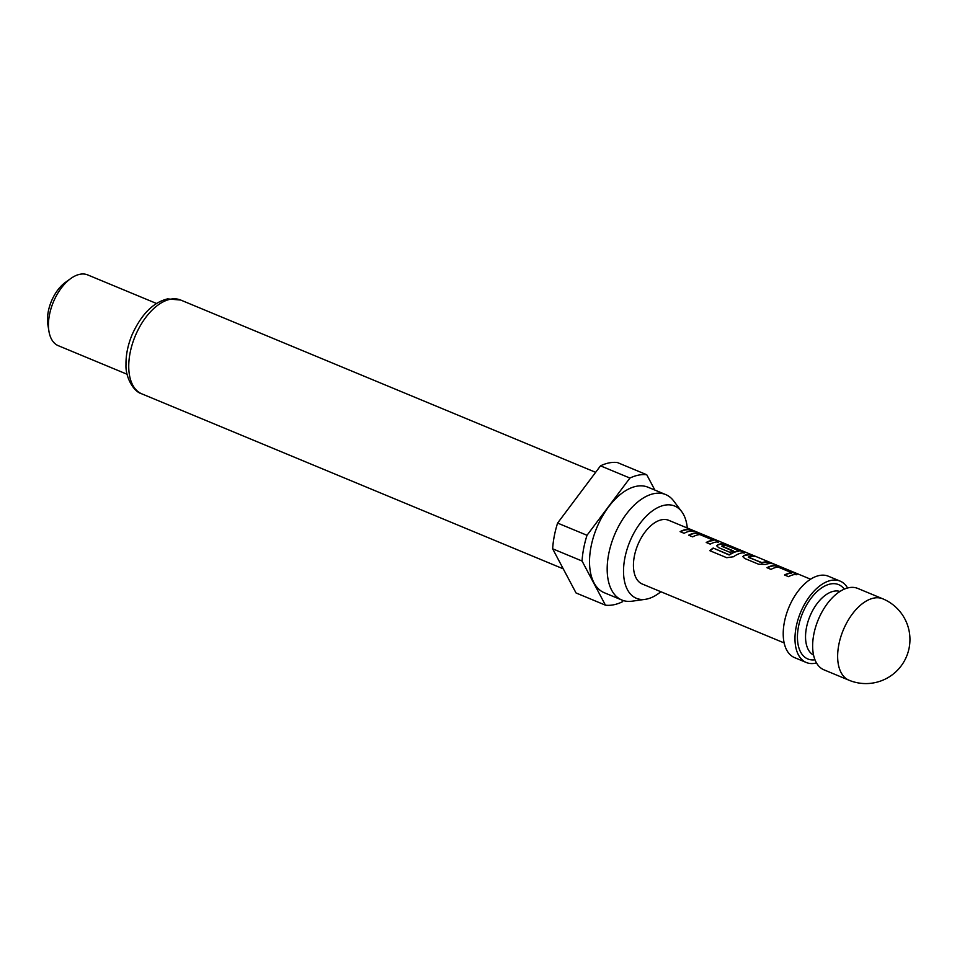 <?xml version="1.0" encoding="UTF-8"?>
<svg xmlns="http://www.w3.org/2000/svg" width="957" height="957" viewBox="0 0 957 957"><rect width="100%" height="100%" fill="white"/><g stroke="black" fill="none" stroke-linecap="round" stroke-linejoin="round"><path stroke-width="1.44" d="M692.701 530.262L810.591 579.212M848.847 587.706A44.07 24.499 112.5 0 0 815.615 627.074A44.07 24.499 112.5 0 0 823.965 669.828L848.979 680.212A44.07 24.499 -67.5 0 1 838.787 644.862A44.07 24.499 -67.5 0 1 873.849 598.089A44.07 24.499 -67.5 0 1 882.773 598.807L857.771 588.423A44.07 24.499 112.5 0 0 848.847 587.706M816.477 662.95A44.07 24.499 -67.5 0 1 815.232 663.225A44.07 24.499 -67.5 0 1 806.308 662.507A44.07 24.499 -67.5 0 1 797.959 619.741A44.07 24.499 -67.5 0 1 831.19 580.373A44.07 24.499 -67.5 0 1 840.114 581.102A44.07 24.499 -67.5 0 1 847.603 587.993M806.308 662.507L794.549 657.615A44.07 24.499 -67.5 0 1 786.187 614.861A44.07 24.499 -67.5 0 1 819.419 575.492A44.07 24.499 -67.5 0 1 828.343 576.21L840.114 581.102M687.293 528.025A49.955 27.765 112.5 0 0 681.719 511.66A49.955 27.765 112.5 0 0 664.565 505.212A49.955 27.765 112.5 0 0 624.993 557.333A49.955 27.765 112.5 0 0 645.317 599.321A49.955 27.765 112.5 0 0 646.477 599.13A49.955 27.765 112.5 0 0 660.844 591.725M681.719 511.66L673.704 500.978A57.097 31.748 112.5 0 0 665.653 494.554A57.097 31.748 112.5 0 0 654.086 493.609A57.097 31.748 112.5 0 0 611.033 544.617A57.097 31.748 112.5 0 0 621.859 600.027A57.097 31.748 112.5 0 0 632.087 601.187L645.317 599.321M665.653 494.554L647.997 487.221A57.097 31.748 112.5 0 0 636.441 486.276A57.097 31.748 112.5 0 0 593.376 537.284A57.097 31.748 112.5 0 0 604.202 592.694L621.859 600.027M156.505 303.477L87.697 274.91A38.328 21.305 112.5 0 0 79.933 274.276A38.328 21.305 112.5 0 0 70.77 278.523A38.328 21.305 112.5 0 0 48.915 331.146A38.328 21.305 112.5 0 0 58.305 345.692L127.114 374.259M70.77 278.523L65.327 282.435A30.66 17.047 112.5 0 0 47.85 324.531L48.915 331.146M557.596 523.072L587.012 535.286L629.921 478.057A68.976 38.352 112.5 0 1 638.582 475.115A68.976 38.352 112.5 0 1 646.753 474.744L617.337 462.518A68.976 38.352 112.5 0 0 609.166 462.889A68.976 38.352 112.5 0 0 600.506 465.844L557.596 523.072A68.976 38.352 112.5 0 0 552.644 548.804L576.03 592.957L605.446 605.171A68.976 38.352 112.5 0 0 622.277 601.857L623.258 600.541M796.128 574.367C797.648 574.32 797.337 573.877 795.183 573.04L781.127 567.202L774.584 565.42A34.488 19.176 -67.5 0 0 772.395 565.683A34.488 19.176 -67.5 0 0 766.976 567.704L770.995 569.379A34.488 19.176 -67.5 0 1 776.402 567.345A34.488 19.176 -67.5 0 1 778.185 567.106L791.702 572.729A34.488 19.176 -67.5 0 0 789.92 572.968A34.488 19.176 -67.5 0 0 784.513 574.99L788.532 576.664A34.488 19.176 -67.5 0 1 793.939 574.631A34.488 19.176 -67.5 0 1 796.128 574.367L797.085 574.152M751.281 554.809A34.488 19.176 -67.5 0 0 746.281 554.845A34.488 19.176 -67.5 0 0 743.984 555.479L742.871 556.567L744.618 558.433L758.674 564.259L765.528 564.427A34.488 19.176 -67.5 0 1 767.837 563.793A34.488 19.176 -67.5 0 1 772.825 563.757L768.686 562.441A34.105 18.961 -67.5 0 0 761.904 562.967L748.434 556.998A34.488 19.176 -67.5 0 1 750.3 556.507A34.488 19.176 -67.5 0 1 755.288 556.472L751.149 555.168A34.105 18.961 -67.5 0 0 743.936 555.826L742.871 556.747M729.521 554.582A34.488 19.176 -67.5 0 1 737.285 551.1A34.488 19.176 -67.5 0 1 739.055 550.861L738.971 551.232A34.105 18.961 -67.5 0 0 729.545 554.904L713.144 548.026A34.488 19.176 -67.5 0 0 709.831 550.694L726.698 557.692L733.529 556.747A34.488 19.176 -67.5 0 1 741.735 552.955A34.488 19.176 -67.5 0 1 743.924 552.691L744.881 552.476M743.828 553.062C745.336 553.014 745.001 552.56 742.847 551.722L722.284 544.114A34.105 18.961 -67.5 0 0 717.834 544.988L716.757 545.729L718.516 547.583L730.035 552.368A34.488 19.176 -67.5 0 1 733.361 550.897L721.901 545.98A34.488 19.176 -67.5 0 1 723.755 545.49A34.488 19.176 -67.5 0 1 725.538 545.251L738.995 550.742M717.882 544.641A34.488 19.176 -67.5 0 1 720.178 544.007A34.488 19.176 -67.5 0 1 722.379 543.743L728.923 545.526L742.979 551.364C745.132 552.201 745.443 552.644 743.924 552.691M717.822 541.853C719.341 541.806 719.03 541.363 716.877 540.526L702.821 534.688L696.265 532.905A34.488 19.176 -67.5 0 0 694.076 533.169A34.488 19.176 -67.5 0 0 688.669 535.19L692.689 536.865A34.488 19.176 -67.5 0 1 698.096 534.831A34.488 19.176 -67.5 0 1 699.878 534.592L713.396 540.215A34.488 19.176 -67.5 0 0 711.613 540.454A34.488 19.176 -67.5 0 0 706.206 542.475L710.226 544.138A34.488 19.176 -67.5 0 1 715.633 542.117A34.488 19.176 -67.5 0 1 717.822 541.853L718.779 541.638M690.499 529.568A34.488 19.176 -67.5 0 0 685.511 529.616A34.488 19.176 -67.5 0 0 680.104 531.637L684.111 533.3A34.488 19.176 -67.5 0 1 689.53 531.279A34.488 19.176 -67.5 0 1 694.519 531.243L690.38 529.927A34.105 18.961 -67.5 0 0 680.451 531.781M784.13 642.925L642.291 584.021A34.488 19.176 -67.5 0 1 635.759 550.562A34.488 19.176 -67.5 0 1 661.766 519.747A34.488 19.176 -67.5 0 1 668.752 520.321L692.772 530.298M748.386 557.357L761.951 562.608A34.488 19.176 -67.5 0 1 763.818 562.13A34.488 19.176 -67.5 0 1 768.806 562.082M791.642 572.597L791.606 573.087A34.105 18.961 -67.5 0 0 784.86 575.133M713.336 540.083L713.3 540.573A34.105 18.961 -67.5 0 0 706.553 542.619M587.012 535.286A68.976 38.352 112.5 0 0 582.059 561.017L552.644 548.804M629.921 478.057L600.506 465.844M605.446 605.171L582.059 561.017M646.753 474.744L654.875 490.08M693.047 531.039L690.38 529.927M702.821 534.688L696.182 533.276A34.105 18.961 -67.5 0 0 689.016 535.346M717.726 542.224C719.221 542.176 718.898 541.722 716.745 540.884L702.689 535.047M717.834 544.988L716.769 545.909M732.871 551.076L721.841 546.327M729.055 554.94L713.144 548.026M710.094 550.801A34.105 18.961 -67.5 0 1 713.156 548.349M771.354 563.553L768.686 562.441M753.817 556.268L751.149 555.168M781.127 567.202L774.488 565.79A34.105 18.961 -67.5 0 0 767.323 567.86M796.033 574.738C797.54 574.69 797.205 574.236 795.052 573.399L780.996 567.561M839.959 591.462A34.488 19.176 112.5 0 0 833.87 591.211A34.488 19.176 112.5 0 0 808.115 621.213A34.488 19.176 112.5 0 0 813.546 655.09M844.301 589.141A40.242 22.37 112.5 0 0 830.497 583.973A40.242 22.37 112.5 0 0 798.628 625.938A40.242 22.37 112.5 0 0 814.957 659.792M141.792 393.841C133.131 391.592 125.319 376.484 125.989 364.761C125.822 355.035 127.855 345.01 132.102 334.675C141.421 314.267 153.252 302.34 167.583 298.895L180.729 300.055A50.781 28.232 112.5 0 0 170.454 299.218A50.781 28.232 112.5 0 0 132.162 344.58A50.781 28.232 112.5 0 0 141.792 393.841L563.254 568.841M848.979 680.212A44.07 44.07 0 0 0 909.15 647.853A44.07 44.07 0 0 0 882.773 598.807M180.729 300.055L595.649 472.327"/></g></svg>
